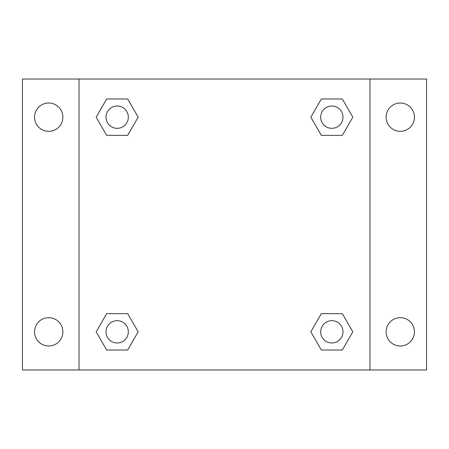 <?xml version="1.0" encoding="UTF-8"?>
<svg xmlns="http://www.w3.org/2000/svg" width="449" height="449" viewBox="0 0 449 449"><rect width="100%" height="100%" fill="white"/><g stroke="black" fill="none" stroke-linecap="round" stroke-linejoin="round"><path stroke-width="0.67" d="M48.717 345.988A14.16 14.16 0 0 0 60.98 324.75A14.16 14.16 0 0 0 36.453 324.75A14.16 14.16 0 0 0 48.717 345.988M400.284 345.988A14.16 14.16 0 0 0 412.547 324.75A14.16 14.16 0 0 0 388.02 324.75A14.16 14.16 0 0 0 400.284 345.988M400.284 131.333A14.16 14.16 0 0 0 412.547 110.089A14.16 14.16 0 0 0 388.02 110.089A14.16 14.16 0 0 0 400.284 131.333M48.717 131.333A14.16 14.16 0 0 0 60.98 110.089A14.16 14.16 0 0 0 36.453 110.089A14.16 14.16 0 0 0 48.717 131.333M426.55 369.976L22.45 369.976L22.45 79.024L426.55 79.024L426.55 369.976M106.671 313.643L127.668 313.643L138.169 331.828L127.668 350.012L106.671 350.012L96.176 331.828L106.671 313.643L127.668 313.643L106.671 313.643M321.332 98.988L342.329 98.988L352.824 117.172L342.329 135.357L321.332 135.357L310.831 117.172L321.332 98.988L342.329 98.988L321.332 98.988M79.024 369.976L79.024 79.024M369.976 79.024L369.976 369.976M106.671 98.988L127.668 98.988L138.169 117.172L127.668 135.357L106.671 135.357L96.176 117.172L106.671 98.988L127.668 98.988L106.671 98.988M321.332 313.643L342.329 313.643L352.824 331.828L342.329 350.012L321.332 350.012L310.831 331.828L321.332 313.643L342.329 313.643L321.332 313.643M342.329 350.012L321.332 350.012L342.329 350.012M342.98 331.828A11.152 11.152 0 0 0 326.255 322.169A11.152 11.152 0 0 0 326.255 341.487A11.152 11.152 0 0 0 342.98 331.828M127.668 350.012L106.671 350.012L127.668 350.012M128.324 331.828A11.152 11.152 0 0 0 111.593 322.169A11.152 11.152 0 0 0 111.593 341.487A11.152 11.152 0 0 0 128.324 331.828M342.329 135.357L321.332 135.357L342.329 135.357M342.98 117.172A11.152 11.152 0 0 0 326.255 107.513A11.152 11.152 0 0 0 326.255 126.831A11.152 11.152 0 0 0 342.98 117.172M127.668 135.357L106.671 135.357L127.668 135.357M128.324 117.172A11.152 11.152 0 0 0 111.593 107.513A11.152 11.152 0 0 0 111.593 126.831A11.152 11.152 0 0 0 128.324 117.172"/></g></svg>
